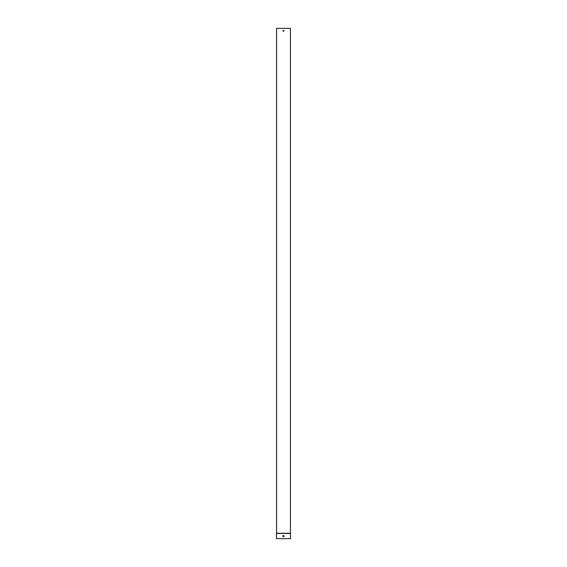 <?xml version="1.0" encoding="UTF-8"?>
<svg xmlns="http://www.w3.org/2000/svg" width="567" height="567" viewBox="0 0 567 567"><rect width="100%" height="100%" fill="white"/><g stroke="black" fill="none" stroke-linecap="round" stroke-linejoin="round"><path stroke-width="0.43" stroke-dasharray="2.83 2.13" d="M276.696 533.547L276.696 28.35L276.696 533.547L276.576 28.35L290.304 28.35L290.304 533.547L290.424 28.35L290.424 538.65L290.304 533.547L276.576 533.256L276.455 538.65L290.545 538.65L290.304 533.547M283.5 31.327A0.425 0.425 0 0 1 283.131 30.689A0.425 0.425 0 0 1 283.869 30.689A0.425 0.425 0 0 1 283.5 31.327M283.5 535.503A0.595 0.595 0 0 0 282.905 536.098A0.595 0.595 0 0 0 283.5 536.694A0.595 0.595 0 0 0 284.095 536.098A0.595 0.595 0 0 0 283.5 535.503M276.576 533.667L276.576 538.65L276.576 533.667L290.424 533.667"/><path stroke-width="0.85" d="M290.424 533.256L290.424 28.35L276.576 28.35L276.576 533.256L290.424 533.256L290.545 538.65L276.455 538.65L276.455 533.377L290.545 533.377M283.5 31.327A0.425 0.425 0 0 0 283.869 30.689A0.425 0.425 0 0 0 283.131 30.689A0.425 0.425 0 0 0 283.5 31.327M283.5 536.694A0.595 0.595 0 0 0 284.017 535.801A0.595 0.595 0 0 0 282.983 535.801A0.595 0.595 0 0 0 283.5 536.694"/></g></svg>
